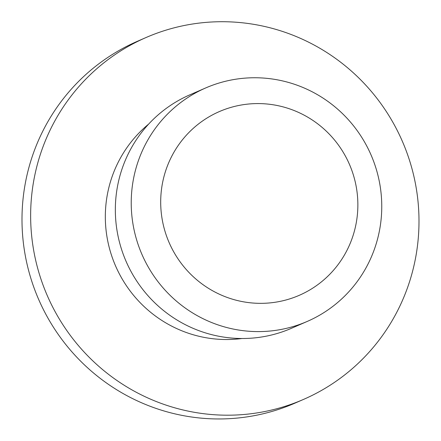 <?xml version="1.0" encoding="UTF-8"?>
<svg xmlns="http://www.w3.org/2000/svg" width="441" height="441" viewBox="0 0 441 441"><rect width="100%" height="100%" fill="white"/><g stroke="black" fill="none" stroke-linecap="round" stroke-linejoin="round"><path stroke-width="0.66" d="M273.029 302.554A100.184 98.277 66.5 0 0 356.901 190.92A100.184 98.277 66.5 0 0 245.532 104.368A100.184 98.277 66.5 0 0 161.66 216.002A100.184 98.277 66.5 0 0 273.029 302.554M132.449 220.61A127.306 124.88 66.5 0 0 307.278 321.412A127.306 124.88 66.5 0 0 376.928 171.477A127.306 124.88 66.5 0 0 239.016 78.757A127.306 124.88 66.5 0 0 205.704 87.941A127.306 124.88 66.5 0 0 132.449 220.61M205.704 87.941L189.823 94.848A127.306 124.88 66.5 0 0 120.172 244.783A127.306 124.88 66.5 0 0 258.079 337.503A127.306 124.88 66.5 0 0 291.396 328.319L307.278 321.412M417.098 193.759A197.331 193.571 -113.5 0 1 303.546 399.403A197.331 193.571 -113.5 0 1 47.314 295.679A197.331 193.571 -113.5 0 1 146.092 37.507A197.331 193.571 -113.5 0 1 417.098 193.759M303.546 399.403L294.891 403.168A197.331 193.571 -113.5 0 1 38.665 299.445A197.331 193.571 -113.5 0 1 137.443 41.272L146.092 37.507M148.661 124.081A121.435 119.125 66.5 0 0 115.492 265.758A121.435 119.125 66.5 0 0 241.486 338.567A121.435 119.125 66.5 0 0 241.949 338.506"/></g></svg>
